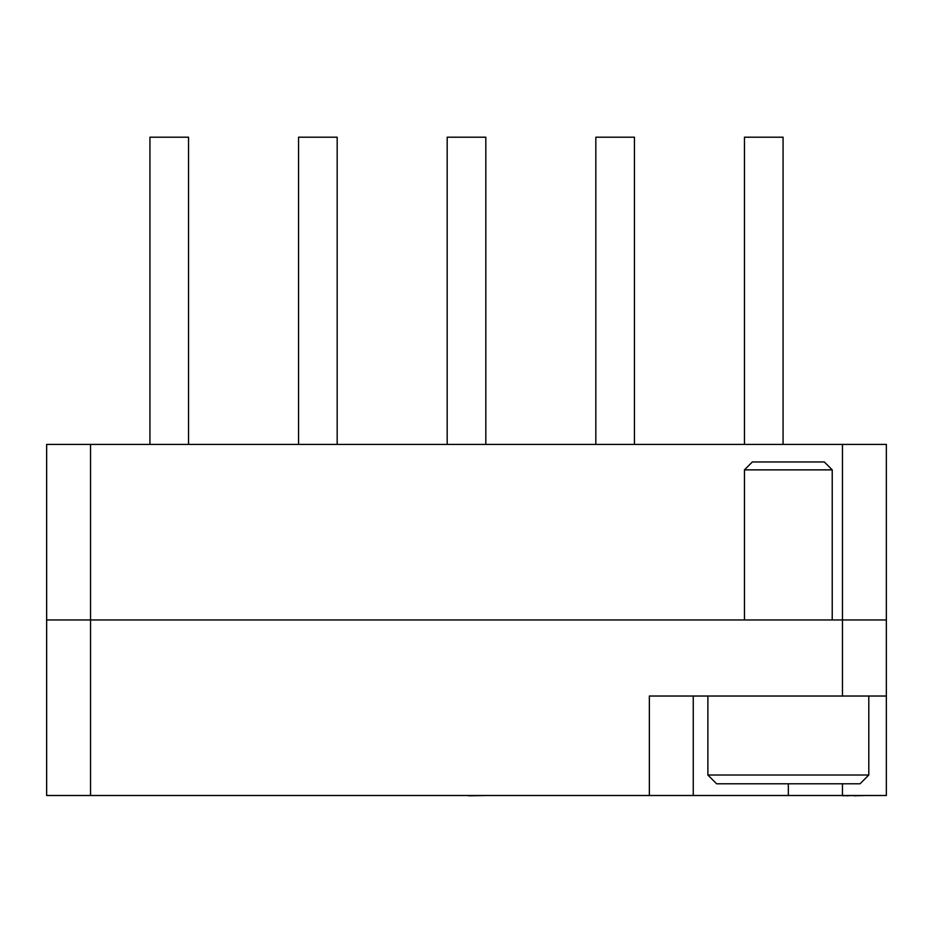 <?xml version="1.0" encoding="UTF-8"?>
<svg xmlns="http://www.w3.org/2000/svg" width="933" height="933" viewBox="0 0 933 933"><rect width="100%" height="100%" fill="white"/><g stroke="black" fill="none" stroke-linecap="round" stroke-linejoin="round"><path stroke-width="1.4" d="M46.65 619.955L46.65 444.411L90.536 444.411L90.536 795.499L46.65 795.499L46.65 619.955L886.35 619.955L886.35 795.499L842.464 795.499L842.464 783.802M90.536 795.499L649.356 795.499L649.356 696.03L842.464 696.03L842.464 444.411L886.35 444.411L886.35 619.955M693.254 696.03L693.254 795.499L842.464 795.499M693.254 795.499L649.356 795.499M90.536 444.411L842.464 444.411M886.35 696.03L842.464 696.03M603.313 795.499L629.192 795.499M445.123 795.499L468.728 795.499M468.728 795.802L487.877 795.499M183.311 795.499L158.552 795.499M836.341 795.499L843.094 795.499M843.094 795.802L845.671 795.499M845.671 795.802L853.788 795.499M853.788 795.802L866.162 795.499M742.936 795.499L784.583 795.499M300.986 795.499L337 795.499M783.067 444.411L783.067 137.198L744.452 137.198L744.452 444.411M188.548 444.411L188.548 137.198L149.933 137.198L149.933 444.411M337.175 444.411L337.175 137.198L298.56 137.198L298.56 444.411M485.813 444.411L485.813 137.198L447.187 137.198L447.187 444.411M634.44 444.411L634.44 137.198L595.825 137.198L595.825 444.411M868.798 775.02L860.016 783.802L716.649 783.802L707.879 775.02L868.798 775.02L868.798 696.03M744.452 469.87L752.348 461.963L824.329 461.963L832.224 469.87L744.452 469.87L744.452 619.955M788.338 783.802L788.338 795.499M832.224 469.87L832.224 619.955M707.879 775.02L707.879 696.03"/></g></svg>
